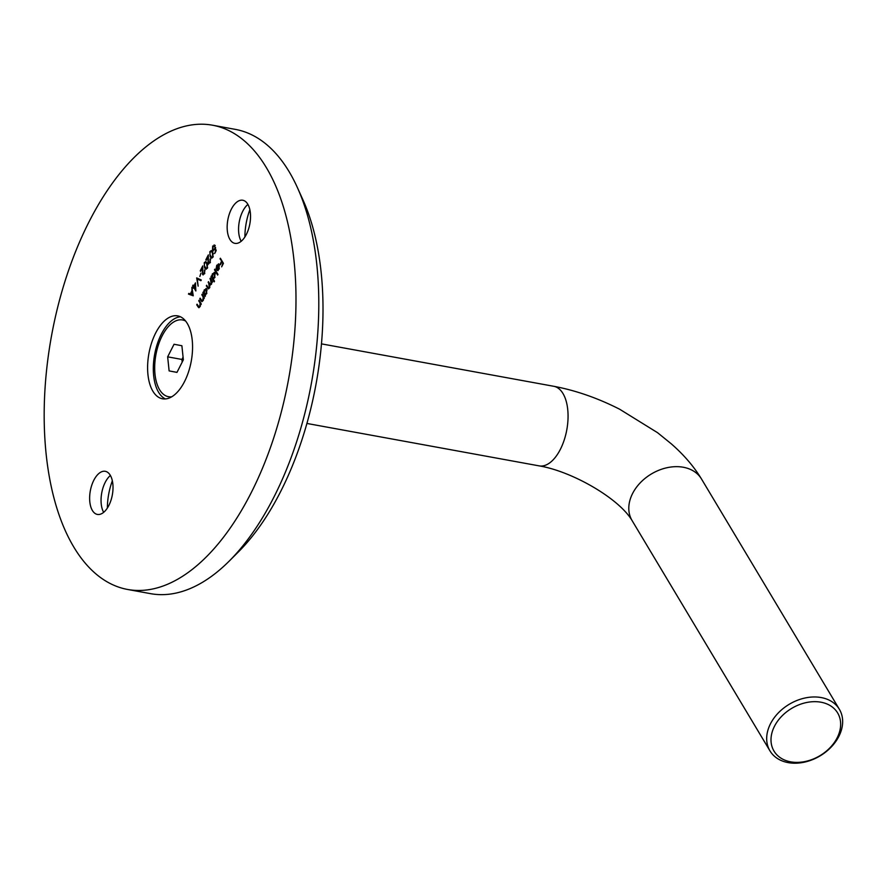 <?xml version="1.0" encoding="UTF-8"?>
<svg xmlns="http://www.w3.org/2000/svg" width="887" height="887" viewBox="0 0 887 887"><rect width="100%" height="100%" fill="white"/><g stroke="black" fill="none" stroke-linecap="round" stroke-linejoin="round"><path stroke-width="1.33" d="M187.279 323.456A42.144 21.51 -79.6 0 0 177.655 315.883A42.144 21.51 -79.6 0 0 151.622 342.803A42.144 21.51 -79.6 0 0 152.897 391.222A42.144 21.51 -79.6 0 0 162.521 398.795A42.144 21.51 -79.6 0 0 188.543 371.864A42.144 21.51 -79.6 0 0 187.279 323.456M180.438 316.781A42.144 21.51 -79.6 0 0 156.511 346.518A42.144 21.51 -79.6 0 0 158.596 392.265A42.144 21.51 -79.6 0 0 165.437 398.928M107.371 508.051A42.144 21.51 100.4 0 1 112.35 480.798M103.668 512.342A21.909 11.187 100.4 0 1 103.036 511.1A21.909 11.187 100.4 0 1 109.367 476.419A21.909 11.187 100.4 0 1 110.398 475.476M92.392 510.491A21.909 11.187 100.4 0 1 91.727 485.311A21.909 11.187 100.4 0 1 105.265 471.307A21.909 11.187 100.4 0 1 110.265 475.255A21.909 11.187 100.4 0 1 110.93 500.423A21.909 11.187 100.4 0 1 97.393 514.427A21.909 11.187 100.4 0 1 92.392 510.491M244.89 236.995A42.144 21.51 100.4 0 1 249.857 209.742M241.186 241.286A21.909 11.187 100.4 0 1 240.554 240.044A21.909 11.187 100.4 0 1 246.885 205.352A21.909 11.187 100.4 0 1 247.916 204.409M229.91 239.423A21.909 11.187 100.4 0 1 229.245 214.255A21.909 11.187 100.4 0 1 242.783 200.251A21.909 11.187 100.4 0 1 247.783 204.187A21.909 11.187 100.4 0 1 248.449 229.367A21.909 11.187 100.4 0 1 234.911 243.36A21.909 11.187 100.4 0 1 229.91 239.423M297.389 187.567L302.822 199.586A222.493 113.591 100.4 0 1 238.492 551.825L229.156 561.149A235.975 120.477 -79.6 0 0 297.389 187.567A235.975 120.477 -79.6 0 0 289.162 171.756A235.975 120.477 -79.6 0 0 235.299 129.369L212.492 125.2A235.975 120.477 100.4 0 1 266.344 167.599A235.975 120.477 100.4 0 1 273.462 438.71A235.975 120.477 100.4 0 1 127.684 589.478A235.975 120.477 100.4 0 1 73.821 547.079A235.975 120.477 100.4 0 1 66.702 275.968A235.975 120.477 100.4 0 1 212.492 125.2M127.684 589.478L150.502 593.647A235.975 120.477 -79.6 0 0 229.156 561.149M195.462 282.864L195.839 290.98L193.721 287.432L193.299 288.253L192.701 285.725L193.022 285.082L193.732 286.257L195.462 282.864M200.95 273.174L199.863 276.467L200.95 273.174M204.232 262.707L205.662 261.632L207.059 262.995L207.458 268.085L205.972 269.182L204.587 267.874L204.232 262.707L205.95 261.732M209.831 251.675L211.261 250.6L212.658 251.963L213.057 257.053L211.572 258.15L210.186 256.831L209.831 251.675L211.549 250.699M198.644 306.736L199.775 306.115L200.085 303.343L199.054 300.238L201.294 303.986L200.961 304.629L200.562 303.953L199.996 306.691L198.777 307.689L196.726 304.84L197.047 304.197L198.921 306.88L200.351 306.226M205.44 295.803L205.119 296.446L202.879 292.699L203.201 292.056L203.589 292.71L204.254 289.849L206.804 289.073L206.56 293.752L205.03 295.105L205.44 295.803M206.039 288.452L206.804 289.073M214.51 281.223L214.188 281.866L211.039 276.611L211.372 275.968L211.76 276.622L212.414 273.761L214.964 272.974L214.721 277.653L213.179 278.984L214.51 281.223M214.199 272.353L214.964 272.974M217.559 270.468L216.483 269.748L218.867 265.058L217.071 265.59L216.14 268.661L216.75 265.213L219.244 264.503L219.067 269.094L217.348 270.457M218.446 263.86L219.244 264.503M219.211 265.601L218.579 264.725M220.375 258.228L223.435 263.339L221.661 266.843L222.792 263.461L221.85 261.887L220.408 264.736L220.087 264.215L221.539 261.366L220.375 258.228M214.82 269.16L217.969 274.416L217.637 275.059L214.488 269.814L214.82 269.16M210.297 278.086L212.536 281.822L212.204 282.465L211.816 281.822L211.328 284.339L209.942 285.104L209.509 287.931L208.423 288.818L206.327 285.902L206.66 285.259L207.868 287.288L209.288 287.366L208.478 281.667L209.609 283.574L211.117 283.773L210.297 278.086M207.868 287.288L209.72 287.443M211.306 284.383L210.352 284.417L211.549 283.851M201.726 300.66L202.857 300.05L203.167 297.278L202.136 294.174L204.376 297.921L204.043 298.564L203.644 297.888L203.068 300.615L201.859 301.613L199.797 298.775L200.129 298.132L201.992 300.804L203.422 300.15M214.332 245.932L212.98 246.597L212.836 249.713L214.388 249.114L215.042 247.273L216.195 250.566L214.698 253.516L215.63 250.544L215.02 248.815L214.643 249.757L212.503 250.345L212.692 246.032L214.565 245.843M213.19 250.932L212.725 249.502M214.1 244.923L214.665 245.289M212.836 249.713L213.59 250.056M208.434 262.752L209.842 262.23L210.308 258.738L210.141 262.785L208.135 263.428L207.857 256.986L206.172 260.323L205.851 259.791L208.323 254.924L208.434 262.752L209.132 263.018M208.733 263.916L208.412 262.696M202.835 273.784L204.243 273.263L204.709 269.77L204.542 273.817L202.535 274.46L202.258 268.018L200.573 271.355L200.251 270.823L202.724 265.956L202.835 273.784L203.533 274.05M203.134 274.948L202.813 273.728M196.659 277.908L201.271 279.993L200.917 280.68L197.291 279.039L198.145 286.157L196.659 277.908M193.244 295.803L188.454 294.085L188.809 293.386L190.328 293.974L191.98 290.725L191.902 287.288L193.244 295.803L188.454 294.085M223.347 263.528L221.85 261.887M222.105 261.465L220.043 258.871M217.57 264.88L218.712 263.96M218.124 270.579L216.483 269.748M219.433 265.158L218.867 264.703M217.77 269.748L217.093 269.559L218.779 268.672L219.111 265.579L217.093 269.559M217.659 269.659L219.344 268.772M217.869 274.604L214.488 269.814M214.421 281.401L211.039 276.611M213.168 273.54L214.477 272.464M215.308 273.906L214.332 273.274M213.368 278.296L212.481 277.831L214.443 277.21L214.055 273.163L214.621 273.274M213.057 277.941L215.009 277.309M215.208 273.717L212.68 274.249L212.481 277.831M212.436 282.011L211.816 281.822M208.711 288.796L206.327 285.902M208.445 287.388L209.864 287.466L208.445 287.388M210.164 285.148L208.146 282.31M210.186 283.674L211.683 283.873M212.037 281.855L209.964 278.729M205.352 295.992L202.879 292.699M205.008 289.628L206.316 288.552M207.137 289.994L206.161 289.373M205.207 294.384L204.32 293.919L206.283 293.298L205.895 289.262L206.46 289.362M204.886 294.029L206.848 293.397M207.048 289.816L204.52 290.337L204.32 293.919M204.276 298.099L203.644 297.888M202.147 301.602L199.797 298.775M203.833 297.921L203.167 297.278M203.733 297.378L201.804 294.817M201.205 304.174L200.562 303.953M199.076 307.667L196.726 304.84M200.761 303.986L200.085 303.343M200.662 303.443L198.721 300.881M216.184 250.6L215.02 248.815M213.257 246.142L215.231 245.4M214.909 246.043L213.556 246.708M213.412 249.824L214.964 249.225L215.608 247.384M211.86 258.161L210.186 256.831M210.751 256.942L209.997 255.057M211.96 257.297L213.08 257.008M213.434 253.793L211.483 251.564M212.725 256.554L212.326 252.607L211.184 251.442L210.13 252.218L209.875 254.636L211.683 257.308L213.235 256.642M210.629 259.669L209.986 259.381M207.902 256.986L208.29 256.221M209.01 262.851L210.419 262.33M206.261 269.193L204.587 267.874M205.152 267.974L204.398 266.089M206.361 268.34L207.48 268.04M207.835 264.836L205.884 262.596M207.126 267.586L206.738 263.639L205.584 262.474L204.531 263.251L204.276 265.668L206.083 268.34L207.636 267.674M205.03 270.701L204.387 270.424M202.303 268.018L202.691 267.253M203.411 273.883L204.819 273.362M200.983 280.558L197.291 279.039M197.369 279.05L197.191 278.152M195.872 290.171L193.721 287.432M193.976 287.011L192.701 285.725M195.173 284.66L195.517 283.962M195.129 284.649L194.042 286.789L195.384 289.007L195.561 284.727M189.02 294.196L189.33 293.586M192.157 291.601L192.479 290.958M190.816 294.162L192.623 294.85L192.113 291.59L190.816 294.162M185.627 321.061A39.006 19.913 -79.6 0 0 182.578 319.974A39.006 19.913 -79.6 0 0 182.511 319.963A39.006 19.913 -79.6 0 0 155.924 354.678A39.006 19.913 -79.6 0 0 168.43 396.689A39.006 19.913 -79.6 0 0 168.497 396.7A39.006 19.913 -79.6 0 0 171.801 396.766M181.89 345.742L183.354 359.812L176.968 372.396L169.118 370.91L167.654 356.84L174.04 344.256L181.89 345.742M177.001 372.352L169.118 370.91M182.19 362.107L181.913 359.446L167.654 356.84M181.913 359.446L183.077 357.151M183.21 358.448A13.549 6.919 -79.6 0 0 182.744 361.009M837.195 737.751A37.088 27.552 149.1 0 0 820.952 702.205A37.088 27.552 149.1 0 0 774.462 726.298A37.088 27.552 149.1 0 0 790.694 761.844A37.088 27.552 149.1 0 0 837.195 737.751M770.448 723.836A40.458 30.058 -30.9 0 1 805.252 697.947A40.458 30.058 -30.9 0 1 839.379 709.312A40.458 30.058 -30.9 0 1 838.88 736.343A40.458 30.058 -30.9 0 1 804.077 762.232A40.458 30.058 -30.9 0 1 769.96 750.868A40.458 30.058 -30.9 0 1 770.448 723.836M208.112 288.031L207.547 287.931M209.587 283.873L209.022 283.773M211.483 280.403L210.906 280.303M201.515 300.793L200.939 300.682M203.19 296.28L202.613 296.169M198.433 306.858L197.868 306.747M200.107 302.345L199.542 302.245M212.902 252.717L212.326 252.607M207.303 263.749L206.738 263.639M321.46 343.868L553.754 386.288A40.458 20.656 100.4 0 1 567.724 409.461A40.458 20.656 100.4 0 1 560.384 449.31A40.458 20.656 100.4 0 1 539.218 465.886C571.938 471.319 618.915 498.283 632.076 520.558L769.96 750.868M553.754 386.288C575.696 390.413 597.661 398.052 619.658 409.229L657.555 432.69L671.381 443.91C683.844 454.809 693.889 466.507 701.495 478.991A40.458 30.058 149.1 0 0 667.379 467.637A40.458 30.058 149.1 0 0 632.575 493.527A40.458 30.058 149.1 0 0 632.076 520.558M208.523 288.02L209.099 288.12M211.683 257.308L212.248 257.418M211.184 251.442L211.76 251.553M206.083 268.34L206.66 268.451M205.584 262.474L206.161 262.585M185.106 320.429L182.511 319.963M171.091 397.165L168.497 396.7M701.495 478.991L839.379 709.312M539.218 465.886L306.924 423.454"/></g></svg>
